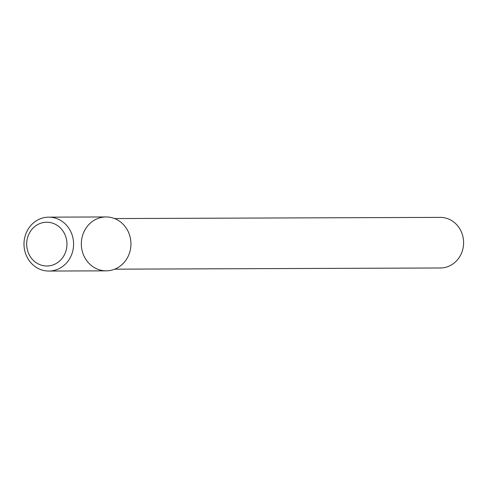 <?xml version="1.0" encoding="UTF-8"?>
<svg xmlns="http://www.w3.org/2000/svg" width="488" height="488" viewBox="0 0 488 488"><rect width="100%" height="100%" fill="white"/><g stroke="black" fill="none" stroke-linecap="round" stroke-linejoin="round"><path stroke-width="0.73" d="M97.356 218.685A26.95 24.809 -90.2 0 0 90.433 264.746A26.95 24.809 -90.2 0 0 130.619 248.252A26.95 24.809 -90.2 0 0 97.356 218.685M114.759 269.169L440.402 267.985A25.303 23.29 -90.2 0 0 463.6 242.597A25.303 23.29 -90.2 0 0 440.219 217.38L114.576 218.563M48.892 271.053L106.231 270.846A26.95 24.809 -90.2 0 0 130.943 243.805A26.95 24.809 -90.2 0 0 106.036 216.946L48.696 217.154A26.95 24.809 -90.2 0 0 40.016 218.892A26.95 24.809 -90.2 0 0 24.4 248.99A26.95 24.809 -90.2 0 0 48.892 271.053A26.95 24.809 -90.2 0 0 73.597 244.012A26.95 24.809 -90.2 0 0 48.696 217.154M39.687 223.638A21.887 20.148 -90.2 0 0 34.062 261.049A21.887 20.148 -90.2 0 0 66.697 247.654A21.887 20.148 -90.2 0 0 39.687 223.638"/></g></svg>
